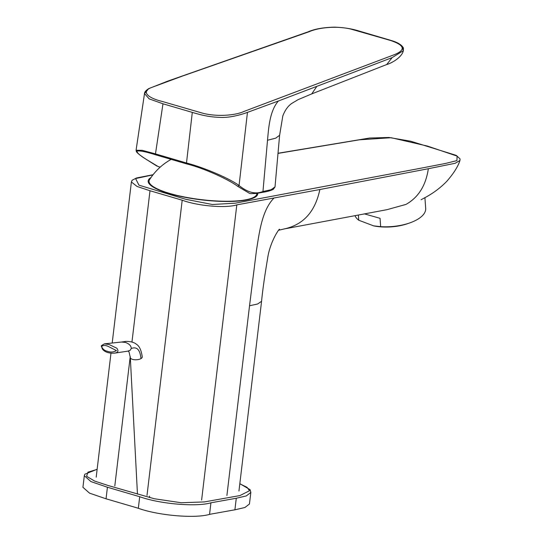 <?xml version="1.0" encoding="UTF-8"?>
<svg xmlns="http://www.w3.org/2000/svg" width="543" height="543" viewBox="0 0 543 543"><rect width="100%" height="100%" fill="white"/><g stroke="black" fill="none" stroke-linecap="round" stroke-linejoin="round"><path stroke-width="0.81" d="M294.014 227.103L283.86 229.01C303.15 225.012 315.15 211.851 319.861 189.527L236.816 204.867C225.902 208.417 197.781 206.021 182.204 200.197L149.997 190.749L137.026 186.446L131.392 181.966L112.191 343.033M238.954 491.015L261.577 301.284L257.647 303.985L249.536 305.777L256.479 250.208C259.411 232.031 261.936 210.555 273.842 198.181M284.376 228.915L386.983 209.673L405.926 204.426C418.381 197.462 425.855 185.557 428.339 168.724L319.861 189.527M459.982 160.457L455.21 163.273L428.339 168.724M155.76 154.85C145.768 151.687 139.497 150.445 136.951 151.13C136.884 152.807 140.148 155.644 146.746 159.656L146.413 159.438M158.135 166.545L146.725 159.649M250.812 193.661L249.515 193.362L237.725 186.358L239.035 185.543C230.266 178.762 203.876 167.434 186.493 163.002L192.297 112.394L162.975 103.788L155.474 153.893L142.151 150.316L136.069 150.235L136.341 151.551C137.257 153.119 140.644 155.78 146.515 159.533L156.975 166.124M186.758 163.945L186.493 163.002L155.474 153.893L155.753 154.843L186.758 163.938C203.788 168.12 229.207 179.74 237.719 186.351M250.818 193.641L256.513 193.437L262.262 192.385C266.918 191.72 270.604 190.702 273.305 189.331L275.002 186.941L271.106 189.704L262.955 191.509L267.516 140.25C268.71 126.899 269.851 110.921 278.362 101.018L247.452 112.381L239.056 185.55C246.06 191.021 253.859 195.161 262.955 191.509L261.923 192.371M316.807 86.412L311.73 93.905L386.704 64.529L392.114 57.626L278.362 101.018M247.459 112.381L244.886 113.304C235.065 116.46 226.655 117.811 219.664 117.376C208.587 116.894 202.03 115.259 192.29 112.394M402.139 46.929L403.327 50.696L392.121 57.626M267.516 140.25L275.695 138.173L279.611 135.282L275.009 186.962M308.94 31.793L182.584 76.02L151.877 87.369C140.528 91.482 147.9 98.032 162.106 101.412L200.985 112.706C214.675 116.928 234.644 115.802 243.841 111.505L394.7 54.538C406.008 49.827 404.521 45.11 390.254 40.386L351.341 29.213C336.307 25.433 318.008 27.72 308.94 31.793L307.949 32.139M162.968 103.788L149.203 98.887L144.519 93.586L147.615 89.975M257.715 193.213A55.169 12.503 -173.2 0 1 257.728 193.98A55.169 12.503 -173.2 0 1 246.04 200.095A55.169 12.503 -173.2 0 1 184.335 197.184A55.169 12.503 -173.2 0 1 148.164 180.914A55.169 12.503 -173.2 0 1 150.947 177.595M171.181 159.364A59.805 59.805 0 0 0 149.522 179.747A54.273 12.299 6.8 0 0 199.675 199.437A54.273 12.299 6.8 0 0 256.853 193.376M234.902 509.823L236.28 498.25L246.291 495.929L250.832 492.433L249.447 504.006L244.907 507.501L234.902 509.823A5287.49 1198.415 -173.2 0 1 233.741 510.033L233.748 509.999A5287.49 1198.415 -173.2 0 1 210.725 514.133L210.718 514.16A5287.49 1198.415 -173.2 0 1 209.55 514.37C195.141 518.694 158.536 515.585 138.322 508.282A5176.609 1173.287 -173.2 0 1 136.836 507.848L136.843 507.82A5176.609 1173.287 -173.2 0 1 107.528 499.221L107.528 499.248A5176.609 1173.287 -173.2 0 1 106.048 498.813L89.534 493.146L82.936 487.302L84.314 475.736L90.939 481.587L107.426 487.241L106.048 498.813M364.475 213.894L380.059 218.313L380.663 226.662L373.598 225.854L358.753 220.227L358.38 215.035M358.753 220.227A35.689 15.713 175.9 0 1 355 215.673M424.918 197.72L425.685 208.369A35.689 15.713 175.9 0 1 409.843 222.888A35.689 15.713 175.9 0 1 380.663 226.662M409.843 222.888L408.01 223.533A32.146 14.152 175.9 0 1 374.147 225.969L373.598 225.861M142.252 356.88A5.98 2.518 177 0 1 142.252 356.921A5.98 2.518 177 0 1 140.956 358.618A5.98 2.518 177 0 1 134.372 359.717A5.98 2.518 177 0 1 130.313 357.559A5.98 2.518 177 0 1 130.306 357.504M142.252 356.921A5.98 2.518 177 0 1 142.259 356.934C141.309 350.12 139.286 345.843 136.184 344.099C132.655 340.997 124.754 341.269 124.87 341.574L121.51 342.036L125.297 342.382C129.227 343.8 131.209 345.843 131.25 348.511L130.239 350.235L127.775 351.165M121.68 342.015L104.46 343.848L109.157 344.54L116.793 348.199C118.842 350.948 118.096 352.59 114.553 353.14L127.985 351.138M107.955 346.285C105.07 345.11 102.953 345.199 101.602 346.543C102.654 349.115 104.616 350.71 107.494 351.314C110.602 352.455 113.589 352.21 116.453 350.588L107.955 346.285M152.956 174.88L135.594 178.552L138.94 185.156L185.638 199.267L212.354 204.501L235.35 203.163L420.065 168.357L445.742 163.402L456.907 160.599L457.111 156.099L427.395 146.06L391.191 137.718L359.364 139.816L277.996 153.404M284.417 228.902L278.79 230.212M226.906 495.515L249.536 305.777M236.816 204.867L201.616 500.055M182.204 200.197L147.004 495.386M149.997 190.749L131.956 342.049M130.239 356.5L114.804 485.937M138.322 508.282L139.707 496.716L107.426 487.241M236.28 498.25L210.928 502.804L209.55 514.37M97.122 469.39L87.946 472.172L86.595 476.272L94.563 481.044L108.519 485.632L154.348 498.752L181.233 502.743L204.331 501.929L239.938 495.569L249.529 490.723L247.045 487.329L239.809 483.793M210.928 502.804C196.518 507.128 159.92 504.013 139.707 496.716M131.25 348.511C136.884 346.359 140.114 349.726 140.956 358.618M261.577 301.284C262.547 290.899 264.55 276.665 267.59 258.577C270.007 241.18 280.263 226.994 279.489 229.54M278.009 153.262L369.6 138.031L388.903 137.474L410.739 141.221L456.235 155.373L460.064 158.902L459.969 160.504C457.905 166.762 453.412 173.814 446.482 181.64C438.5 189.731 431.196 194.109 426.818 196.647L421.063 199.749M153.085 174.71L136.51 177.975L132.112 180.262L131.392 181.959M110.976 353.221L96.199 477.154M158.135 166.552L160.192 167.149M386.704 64.529L386.704 64.529C391.014 63.456 401.935 57.558 403.327 50.696L403.435 48.015C401.718 44.791 397.415 42.218 390.539 40.291L358.509 30.856C351.552 28.704 343.583 27.469 334.597 27.15C323.547 27.401 314.777 28.935 308.302 31.765L167.841 81.083L148.646 88.658C145.85 90.464 144.472 92.113 144.499 93.613L136.076 150.235M279.611 135.295L282.822 115.903C285.123 109.924 288.238 105.681 292.175 103.177L298.182 99.613L311.716 93.912M97.143 469.233L84.817 474.229L84.314 475.743M250.832 492.433L250.113 489.677L239.83 483.67M149.617 497.585L149.542 496.126M137.46 494.13L130.313 357.559L129.098 352.19L128.399 351.063M128.99 350.9L127.754 351.165M114.553 353.14C108.736 353.459 104.67 352.068 102.342 348.966L101.446 346.305M104.46 343.848C101.622 345.402 100.625 346.162 101.466 346.142"/></g></svg>
